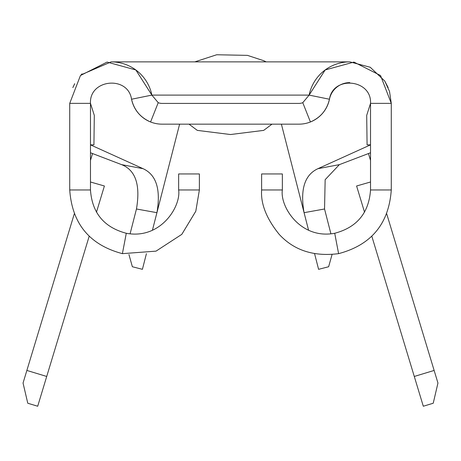 <?xml version="1.0" encoding="UTF-8"?>
<svg xmlns="http://www.w3.org/2000/svg" width="461" height="461" viewBox="0 0 461 461"><rect width="100%" height="100%" fill="white"/><g stroke="black" fill="none" stroke-linecap="round" stroke-linejoin="round"><path stroke-width="0.69" d="M271.99 124.159L263.692 130.382L230.5 134.531L197.308 130.382L189.01 124.159M302.779 102.682A10.373 10.373 0 0 1 298.959 103.414L162.042 103.414A10.373 10.373 0 0 1 158.221 102.682L150.574 121.969A31.118 31.118 0 0 0 162.042 124.159L298.959 124.159A31.118 31.118 0 0 0 310.426 121.969C320.574 117.578 326.918 110 329.454 99.236L309.124 95.104L302.779 102.682L310.426 121.969A31.118 31.118 0 0 0 329.454 99.236C332.986 75.281 371.831 79.188 370.529 103.362L366.702 115.365L367.083 144.852L370.529 144.852L317.929 168.686L339.359 164.646L370.529 152.764M339.359 164.646L325.155 179.686L324.544 208.994L330.912 233.831M332.047 254.558L328.635 266.746L318.591 269.322L314.586 253.706M308.582 230.27L304.076 212.677C300.025 189.477 304.646 174.817 317.929 168.686M281.394 124.159L304.076 212.677L324.544 208.994M297.132 185.581L303.989 212.337M130.088 233.825L136.456 208.994C140.565 184.988 135.626 170.207 121.641 164.646L143.071 168.686L90.471 144.852L93.929 144.852L94.303 115.371L90.471 103.362L90.471 189.972L69.726 189.972L69.726 103.362L90.471 103.362C89.169 79.188 128.014 75.281 131.546 99.236C134.082 110 140.426 117.578 150.574 121.969A31.118 31.118 0 0 1 131.546 99.236A31.118 31.118 0 0 0 150.574 121.969M131.546 99.236L151.876 95.104A41.49 41.49 0 0 0 111.216 61.872L349.784 61.872A41.49 41.49 0 0 0 309.124 95.104L325.166 69.963L353.933 62.079L380.555 75.529L391.274 103.362L391.274 189.972C388.882 223.741 371.33 244.97 338.605 253.648C313.78 256.817 293.968 250.386 279.182 234.344C266.504 218.664 260.649 203.877 261.618 189.972L261.618 173.947L282.363 173.947L282.363 189.972L261.618 189.972M391.274 103.362L389.516 91.428L391.274 103.362L370.529 103.362L370.529 189.972L391.274 189.972M178.638 189.972L199.383 189.972L199.383 173.947L178.638 173.947L178.638 189.972C181.179 206.211 160.756 239.795 126.285 233.272L122.396 253.648C89.67 244.97 72.118 223.741 69.726 189.972M69.726 103.362L80.445 75.529L107.067 62.079L135.834 69.963L151.876 95.104L158.221 102.682M111.124 61.878L81.101 74.82M199.383 189.972L195.798 211.224L181.818 234.344L156.02 251.141L122.396 253.648M126.285 233.272C104.03 227.371 92.091 212.936 90.471 189.972M389.522 91.428L384.756 81.032L370.235 67.248L349.876 61.878M370.529 189.972C368.909 212.936 356.97 227.371 334.715 233.272L338.605 253.648M334.715 233.272C300.428 239.749 279.764 206.378 282.363 189.972M329.454 99.236A20.745 20.745 0 0 1 349.784 82.617A20.745 20.745 0 0 0 329.454 99.236A31.118 31.118 0 0 1 310.426 121.969M121.641 164.646L90.471 152.764M143.071 168.686C156.319 174.748 160.941 189.413 156.924 212.677L152.418 230.275M179.606 124.159L156.924 212.677L136.456 208.994M370.529 181.997L356.601 185.99L364.524 212.152M371.825 236.257L414.283 376.458L434.135 370.442L386.698 213.795M46.717 376.458L37.698 406.239L27.769 403.231L23.05 383.033L26.865 370.442L46.717 376.458L89.175 236.257M74.302 213.795L26.865 370.442M92.546 153.553L90.471 160.399M96.476 212.152L104.399 185.99L90.471 181.997M434.135 370.442L437.95 383.033L433.231 403.231L423.302 406.239L414.283 376.458M368.454 153.553L370.529 160.399M160.434 198.991L157.011 212.337M146.414 253.7L142.409 269.322L132.365 266.746L128.953 254.553M349.784 61.872A41.49 41.49 0 0 0 309.124 95.104L151.876 95.104A41.49 41.49 0 0 0 111.216 61.872M82.035 73.869L81.424 74.486M74.711 83.689L72.838 87.59M384.756 81.038L388.145 87.55M194.807 61.872L216.687 54.761L247.459 55.372L263.669 60.685L266.193 61.872L263.669 60.685L247.459 55.372L216.687 54.761L194.807 61.872L216.687 54.761L247.459 55.372L263.669 60.685L266.193 61.872"/></g></svg>
